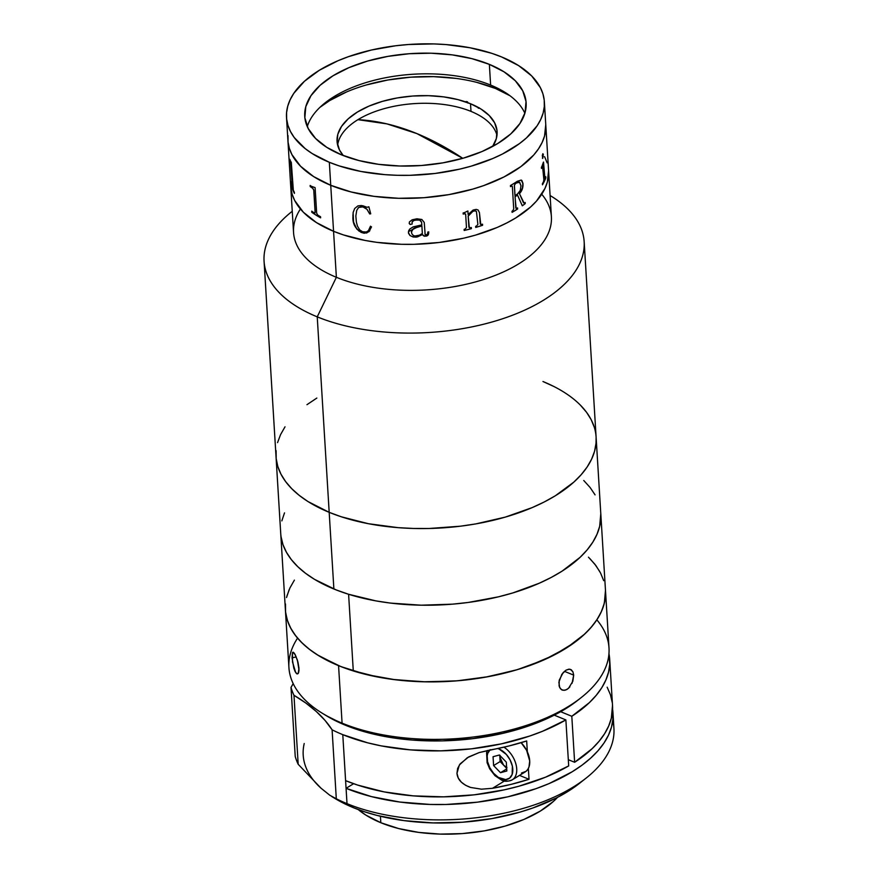 <?xml version="1.0" encoding="UTF-8"?>
<svg xmlns="http://www.w3.org/2000/svg" width="878" height="878" viewBox="0 0 878 878"><rect width="100%" height="100%" fill="white"/><g stroke="black" fill="none" stroke-linecap="round" stroke-linejoin="round"><path stroke-width="1.32" d="M317.232 316.848L329.184 512.335A160.345 81.215 -3.5 0 0 503.61 517.592A160.345 81.215 -3.5 0 0 596.107 437.134A160.345 81.215 176.5 0 1 503.61 517.592A160.345 81.215 176.5 0 1 329.184 512.335L341.388 516.813L368.398 523.705L398.008 527.645L413.439 528.457L429.079 528.49L460.423 526.196L475.821 523.903L505.311 517.109L532.145 507.616L544.239 501.975L555.291 495.796L573.85 482.099L581.181 474.702L587.119 467.041L591.596 459.183L594.582 451.215L596.03 443.203L596.107 437.068L596.03 443.203L594.582 451.215L591.596 459.183L587.119 467.041L581.181 474.702L573.85 482.099L555.291 495.796L544.239 501.975L532.145 507.616L505.311 517.109L475.821 523.903L460.423 526.196L429.079 528.49L413.439 528.457L398.008 527.645L368.398 523.705L341.388 516.813L329.184 512.335L317.232 316.848A160.345 81.215 -3.5 0 0 533.187 306.016A160.345 81.215 -3.5 0 0 550.715 195.893L550.1 195.509A160.345 81.215 176.5 0 1 584.155 241.648A160.345 81.215 176.5 0 1 491.658 322.105A160.345 81.215 176.5 0 1 317.232 316.848L336.373 277.294L317.232 316.848A160.345 81.215 176.5 0 1 264.069 261.216A160.345 81.215 176.5 0 1 292.253 211.291L291.683 211.73A160.345 81.215 -3.5 0 0 317.232 316.848M541.726 194.225A129.165 65.422 176.5 0 1 496.937 274.715A129.165 65.422 176.5 0 1 336.373 277.294A129.165 65.422 -3.5 0 0 476.875 281.531A129.165 65.422 -3.5 0 0 551.395 216.712L548.585 170.716A129.165 65.422 176.5 0 1 474.065 235.534A129.165 65.422 176.5 0 1 333.563 231.298L336.373 277.294L333.563 231.298L316.475 222.606L303.36 212.224L294.712 200.546L292.176 194.356L290.87 188.024L290.794 181.603L290.87 188.024L292.176 194.356L294.712 200.546L303.36 212.224L316.475 222.606L333.563 231.298A129.165 65.422 176.5 0 1 290.739 186.487A129.165 65.422 -3.5 0 0 333.563 231.298A129.165 65.422 -3.5 0 0 474.065 235.534A129.165 65.422 -3.5 0 0 548.585 170.716L545.765 124.72A129.165 65.422 176.5 0 1 471.256 189.538A129.165 65.422 176.5 0 1 330.743 185.302A129.165 65.422 -3.5 0 0 471.256 189.538A129.165 65.422 -3.5 0 0 545.765 124.72L544.36 101.727A129.165 65.422 176.5 0 1 469.851 166.535A129.165 65.422 176.5 0 1 329.338 162.298L330.743 185.302L351.134 191.964L374.05 196.354L398.612 198.296L423.876 197.704L448.867 194.62L472.627 189.143L483.756 185.576L503.983 176.95L520.863 166.622L533.747 154.989L538.521 148.81L542.132 142.488L544.536 136.068L545.765 124.665L544.536 136.068L542.132 142.488L538.521 148.81L533.747 154.989L520.863 166.622L503.983 176.95L483.756 185.576L472.627 189.143L448.867 194.62L423.876 197.704L398.612 198.296L374.05 196.354L351.134 191.964L330.743 185.302L329.338 162.298A129.165 65.422 176.5 0 1 286.513 117.487A129.165 65.422 176.5 0 1 361.034 52.68A129.165 65.422 176.5 0 1 501.536 56.916A129.165 65.422 176.5 0 1 544.36 101.727M543.241 154.221A129.165 65.422 176.5 0 1 543.35 154.418A129.165 65.422 -3.5 0 0 543.241 154.221L542.736 158.402L542.341 155.439L542.823 153.837L543.241 154.221M316.848 398.052L306.949 404.692L316.848 398.052M285.021 426.807L280.543 434.654L277.558 442.622L280.543 434.654L285.021 426.807M600.793 513.696L599.674 526.295L596.996 534.285L592.815 542.165L587.162 549.869L580.095 557.321L562.03 571.183L551.197 577.45L539.301 583.211L512.796 592.946L498.43 596.831L468.183 602.462L452.587 604.152L421.21 605.194L390.578 603.098L375.916 600.892L348.599 594.274A160.345 81.215 176.5 0 1 280.719 533.374A160.345 81.215 -3.5 0 0 333.881 588.995L329.184 512.335A160.345 81.215 176.5 0 1 276.032 456.714A160.345 81.215 -3.5 0 0 329.184 512.335L307.98 501.547L299.178 495.335L291.705 488.651L285.602 481.572L280.96 474.153L277.81 466.481L276.186 458.612L276.109 450.644L276.186 458.612L277.81 466.481L280.96 474.153L285.602 481.572L291.705 488.651L299.178 495.335L307.98 501.547L329.184 512.335L333.881 588.995A160.345 81.215 -3.5 0 0 508.296 594.252A160.345 81.215 -3.5 0 0 600.804 513.795A160.345 81.215 176.5 0 1 516.714 591.728A160.345 81.215 176.5 0 1 348.599 594.274L353.285 670.935A160.345 81.215 -3.5 0 0 521.4 668.388A160.345 81.215 -3.5 0 0 605.491 590.455A160.345 81.215 176.5 0 1 512.982 670.913A160.345 81.215 176.5 0 1 338.568 665.656L342.08 723.154A160.345 81.215 -3.5 0 0 516.505 728.411A160.345 81.215 -3.5 0 0 609.003 647.953L596.107 437.134A160.345 81.215 176.5 0 0 542.955 381.513L554.128 386.616L542.955 381.513M594.329 427.366L591.179 419.684L586.537 412.276L580.435 405.197L586.537 412.276L591.179 419.684L594.329 427.366M544.601 156.668L547.137 162.847L544.601 156.668M548.574 170.661L547.345 182.064L544.942 188.485L536.557 200.985L530.652 206.934L515.704 217.974L506.793 222.946L497.058 227.501L475.437 235.139L463.771 238.168L439.274 242.46L414.032 244.314L401.422 244.293L376.871 242.35L365.149 240.451L343.386 234.898L333.563 231.298L343.386 234.898L365.149 240.451L376.871 242.35L401.422 244.293L414.032 244.314L439.274 242.46L463.771 238.168L475.437 235.139L497.058 227.501L506.793 222.946L515.704 217.974L530.652 206.934L536.557 200.985L544.942 188.485L547.345 182.064L548.574 170.661M286.513 117.487L287.918 140.491A129.165 65.422 -3.5 0 0 330.743 185.302L313.666 176.61L300.55 166.227L291.902 154.55L289.367 148.36L288.05 142.027L287.984 135.596L288.05 142.027L289.367 148.36L291.902 154.55L300.55 166.227L313.666 176.61L330.743 185.302A129.165 65.422 176.5 0 1 287.918 140.491L293.548 232.483A129.165 65.422 -3.5 0 0 336.373 277.294A129.165 65.422 176.5 0 1 300.408 208.986M524.868 113.306A110.902 56.17 -3.5 0 0 490.626 85.067L489.364 64.368A110.902 56.17 176.5 0 1 526.131 102.836A110.902 56.17 176.5 0 1 462.157 158.49A110.902 56.17 176.5 0 1 341.509 154.846L359.025 160.575L378.692 164.34L399.786 166.008L421.473 165.503L442.929 162.847L463.332 158.15L481.89 151.587L497.903 143.41L510.744 133.939L519.919 123.524L525.077 112.582L526.021 101.519L522.717 90.774L515.298 80.743L504.027 71.831L489.364 64.368L471.859 58.639L452.181 54.875L431.087 53.207L409.4 53.712L387.944 56.368L367.542 61.065L348.983 67.628L332.981 75.804L320.141 85.276L310.966 95.691L305.807 106.633L304.853 117.696L308.156 128.44L315.586 138.472L326.846 147.383L341.509 154.846A110.902 56.17 176.5 0 1 304.743 116.379A110.902 56.17 176.5 0 1 368.727 60.725A110.902 56.17 176.5 0 1 489.364 64.368L490.626 85.067A110.902 56.17 -3.5 0 0 379.494 79.009A110.902 56.17 -3.5 0 0 307.278 126.608M329.338 162.298L312.261 153.606L305.171 148.601L294.229 137.517L290.497 131.546L287.951 125.367L286.645 119.024L286.579 112.603L287.754 106.15L290.146 99.73L293.757 93.397L304.446 81.27L319.394 70.24L338.041 60.714L348.522 56.642L371.328 50.046L395.824 45.744L408.413 44.515L433.666 43.922L446.101 44.58L469.949 47.752L491.713 53.306L501.536 56.916L518.624 65.609L531.739 75.991L540.387 87.668L542.922 93.847L544.228 100.191L544.294 106.611L543.131 113.064L540.727 119.485L537.116 125.817L526.427 137.945L519.458 143.619L502.578 153.957L492.832 158.501L471.223 166.14L459.556 169.169L435.06 173.471L409.806 175.315L397.207 175.293L384.784 174.634L360.924 171.462L339.171 165.909L329.338 162.298M492.602 146.494L496.333 138.581L497.025 130.592L494.632 122.821L489.265 115.578L481.122 109.124L470.52 103.736L457.866 99.598L443.642 96.876L428.398 95.669L412.715 96.031L397.207 97.952L382.457 101.343L369.034 106.095L357.467 112L348.193 118.848L341.553 126.377L337.821 134.29L337.141 142.291L339.523 150.061L343.287 155.56A80.172 40.607 176.5 0 1 337.064 141.336A80.172 40.607 176.5 0 1 383.313 101.102A80.172 40.607 176.5 0 1 470.52 103.736L470.992 111.396A80.172 40.607 -3.5 0 0 387.253 107.84A80.172 40.607 -3.5 0 0 337.657 145.144M476.897 82.4L495.455 88.469L509.986 95.746A117.586 59.561 -3.5 0 0 495.455 88.469L495.379 87.141L495.455 88.469A117.586 59.561 -3.5 0 0 319.899 107.379L329.645 100.597L346.623 91.927M366.302 84.968L387.933 79.986L410.684 77.176L433.677 76.638L456.033 78.405M496.981 135.399A80.172 40.607 -3.5 0 0 470.992 111.396L470.52 103.736A80.172 40.607 176.5 0 1 497.102 131.546A80.172 40.607 176.5 0 1 492.657 146.428M416.907 133.599L462.772 158.314A269.403 168.071 -121.5 0 0 416.907 133.599A269.403 168.071 -121.5 0 0 357.939 119.671L386.924 123.886L416.907 133.599M330.743 185.302L333.563 231.298L330.743 185.302M543.866 179.65L542.571 166.447A129.165 65.422 176.5 0 1 541.463 168.411L541.397 167.292A129.165 65.422 -3.5 0 0 541.935 166.359L543.405 162.243A129.165 65.422 -3.5 0 0 543.493 162.057L544.953 178.717A129.165 65.422 -3.5 0 0 545.754 176.719L545.831 177.839A129.165 65.422 176.5 0 1 542.472 184.808L542.406 183.689A129.165 65.422 -3.5 0 0 543.504 181.724L543.866 179.65M522.926 183.162L522.278 189.165L519.469 193.621L523.431 202.686L524.55 202.972A129.165 65.422 -3.5 0 0 525.165 202.489L525.231 203.608A129.165 65.422 176.5 0 1 522.311 205.803L517.548 195.103A129.165 65.422 176.5 0 1 515.09 196.672L515.792 207.998L516.857 208.327A129.165 65.422 -3.5 0 0 517.537 207.888L517.603 209.008A129.165 65.422 176.5 0 1 512.093 212.355L512.028 211.236A129.165 65.422 -3.5 0 0 512.741 210.819L513.729 208.964L512.379 186.838L512.05 186.026L511.237 186.224A129.165 65.422 176.5 0 1 510.524 186.641L510.458 185.521A129.165 65.422 -3.5 0 0 517.318 181.296L521.192 180.045L522.926 183.162M469.346 227.72L468.172 216.076L468.907 227.182L470.487 227.775A129.165 65.422 -3.5 0 0 471.332 227.545L471.398 228.664A129.165 65.422 176.5 0 1 464.188 230.475L464.122 229.367A129.165 65.422 -3.5 0 0 464.989 229.158L466.47 227.556L465.669 214.419L464.681 213.727A129.165 65.422 176.5 0 1 463.189 214.078L463.123 212.97A129.165 65.422 -3.5 0 0 464.374 212.663L467.546 211.126A129.165 65.422 -3.5 0 0 467.897 211.027L468.117 214.539L473.088 210.061L476.216 209.392L478.137 210.007L479.465 212.674L480.233 223.978L481.726 224.45A129.165 65.422 -3.5 0 0 482.538 224.175L482.604 225.295A129.165 65.422 176.5 0 1 475.711 227.446L475.646 226.326A129.165 65.422 -3.5 0 0 476.48 226.085L477.884 224.384L476.414 211.378L475.272 210.786L472.935 211.269L468.215 216.12L472.057 211.719L474.526 210.742L476.381 211.346M416.501 237.093L413.154 236.994L409.982 235.534L408.522 233.274L408.676 230.848L409.642 229.147L413.143 226.875L421.824 224.911L421.594 222.277L419.684 220.115L415.404 220.06L413.033 220.817L412.078 221.969L412.188 224L410.158 224.472L409.269 223.583L409.4 221.958L412.089 219.829L416.907 218.798L421.846 219.478L424.25 222.463L425.161 234.667L427.334 234.689L427.893 231.979A129.165 65.422 -3.5 0 0 428.76 231.902L428.343 234.733L427.246 235.809L424.645 236.248L422.417 234.613L416.501 237.093M364.359 233.241L361.121 232.363L356.819 229.103L353.538 222.013L353.121 212.531L354.679 208.514L357.895 205.891L361.374 205.518L367.059 207.285L368.881 206.802L370.703 213.804L369.704 213.947L366.982 209.337L362.921 206.879L358.63 207.438L356.72 210.38L355.842 215.955L356.358 221.991L357.445 226.107L359.75 229.97L362.625 231.77L366.356 231.968L368.431 230.684L370.45 226.25L371.504 226.886L368.979 231.693L364.359 233.241M545.688 176.917L545.743 177.839A129.077 65.378 -3.5 0 1 542.461 184.665A129.077 65.378 -3.5 0 0 545.743 177.839L545.831 177.839A129.165 65.422 176.5 0 1 542.472 184.808M541.463 168.269A129.077 65.378 -3.5 0 0 542.483 166.436L542.823 166.14M544.722 178.958L543.416 162.221M516.132 208.481L515.024 196.639A129.077 65.378 -3.5 0 0 517.471 195.07L522.311 205.803M515.013 195.553A129.165 65.422 -3.5 0 0 517.515 193.961L520.292 190.416L520.961 185.686L519.699 182.273L516.604 182.92A129.165 65.422 176.5 0 1 515.364 183.721L514.409 185.324L515.013 195.553M519.392 182.119L516.538 182.898L519.403 182.108L520.961 185.686M524.133 203.136L519.392 193.588L522.608 187.782L522.849 183.14L521.872 180.473M522.289 205.748A129.077 65.378 -3.5 0 0 525.165 203.586L525.099 202.544M512.093 212.289A129.077 65.378 -3.5 0 0 517.537 208.986L517.471 207.932M510.524 186.575A129.077 65.378 -3.5 0 0 511.172 186.202L512.203 186.268M515.013 195.487A129.077 65.378 176.5 0 1 514.947 195.52L514.343 185.302L515.298 183.7A129.077 65.378 -3.5 0 0 516.538 182.898L518.229 182.086M518.185 182.097L519.633 182.24M521.258 180.067L522.981 183.842L521.247 180.067L517.318 181.296M519.469 193.621C522.015 190.943 523.178 187.683 522.981 183.842L522.915 183.82C523.112 187.662 521.938 190.921 519.392 193.588L519.469 193.621M482.494 224.197L482.56 225.262A129.077 65.378 -3.5 0 1 475.711 227.402A129.077 65.378 -3.5 0 0 482.56 225.262L482.604 225.295A129.165 65.422 176.5 0 1 475.711 227.446M463.189 214.034A129.077 65.378 -3.5 0 0 464.649 213.683L465.57 214.023M468.654 213.727L468.084 214.506L467.864 211.038M480.771 224.494L479.421 212.63L478.104 209.974M464.188 230.475A129.165 65.422 176.5 0 0 471.398 228.664L471.365 228.62A129.077 65.378 -3.5 0 1 464.188 230.431A129.077 65.378 -3.5 0 0 471.365 228.62L471.299 227.556M408.457 232.714L409.993 235.491L413.165 236.95L417.445 236.917L422.417 234.569L415.546 237.148L422.417 234.613L423.657 235.941L426.488 236.083L427.871 235.293L428.727 233.285M414.965 235.995L419.311 235.227L422.351 233.493L421.89 226.03L415.162 227.687L412.44 229.498L411.475 231.551L411.815 233.746L413.351 235.523L414.965 235.995M421.627 233.932L422.351 233.449L421.89 225.986L413.67 228.412L411.661 230.771L411.453 232.264C412.792 228.291 416.271 226.206 421.89 226.03L421.89 225.986C416.249 226.162 412.77 228.258 411.453 232.264L411.464 231.616M408.687 230.804L408.479 231.748M412.067 222.288L413.779 220.411L417.972 219.862L420.452 220.4L421.594 222.233M409.203 223.308L410.3 224.461L412.188 223.956M425.15 234.624L424.952 233.394M421.824 224.911L408.5 231.562L408.457 232.758M367.059 207.285L362.636 205.693M370.703 213.804L368.881 206.802M354.712 208.481L353.165 212.498L352.89 215.966L353.582 221.98L355.327 226.831L358.839 230.969L362.384 232.78L366.62 233.021L369.814 230.793M358.235 207.79L361.286 206.571L364.842 207.57L367.015 209.293L369.737 213.903L370.736 213.76M370.483 226.206L369.814 228.62M352.89 217.206C352.682 224.9 356.248 230.212 363.58 233.131L363.624 233.087C356.292 230.19 352.736 224.878 352.934 217.162L352.89 217.206M310.23 185.499L310.296 186.531A129.077 65.378 -3.5 0 0 312.733 188.221L313.83 190.131L315.191 212.246L314.192 212.86L314.906 213.091L315.114 212.278L314.192 212.86A129.165 65.422 -3.5 0 1 311.723 211.159L311.789 212.278A129.165 65.422 176.5 0 0 320.613 217.843L320.536 216.723A129.165 65.422 -3.5 0 1 317.792 215.143L316.673 213.266L315.103 187.672L316.673 213.266M311.8 211.214L311.866 212.246A129.077 65.378 -3.5 0 0 320.602 217.777M315.191 212.246L314.631 213.036M291.562 185.477L291.606 186.202A129.077 65.378 -3.5 0 0 294.415 193.193M289.992 159.763L290.036 160.487A129.077 65.378 -3.5 0 0 290.717 162.617L292.341 187.508M292.374 186.849L290.629 162.628A129.165 65.422 176.5 0 1 289.949 160.498L289.883 159.379A129.165 65.422 -3.5 0 0 290.201 160.433L291.244 162.331A129.165 65.422 -3.5 0 0 291.32 162.518L293.329 190.186A129.165 65.422 -3.5 0 0 294.36 192.282L294.426 193.401A129.165 65.422 176.5 0 1 291.518 186.213L291.452 185.093A129.165 65.422 -3.5 0 0 292.144 187.244L292.374 186.849M478.367 108.268L479.037 107.709M467.381 101.749L467.941 103.077M466.492 102.221L466.207 101.475M467.974 103.033L467.414 101.705M479.07 107.665L478.411 108.235M315.114 212.278L313.764 190.164L312.656 188.243A129.165 65.422 176.5 0 1 310.219 186.564L310.154 185.445A129.165 65.422 -3.5 0 0 311.339 186.279L314.873 187.53A129.165 65.422 -3.5 0 0 315.103 187.672M542.428 158.281L543.23 156.613L542.845 153.727M289.213 589.544L286.524 597.534M285.767 613.502L287.699 621.339L291.145 628.966L296.073 636.32L302.449 643.333L310.197 649.918L319.252 656.031L340.894 666.589L366.565 674.6L395.265 679.759L425.896 681.855L457.273 680.812L488.201 676.675L517.482 669.607L543.998 659.872L566.716 647.843L584.792 633.982L591.849 626.53L597.501 618.825L601.682 610.945L604.371 602.956L605.48 590.367M599.751 571.523L594.823 564.17L588.447 557.168M605.48 590.389L605.414 596.524L603.954 604.536L600.98 612.515L596.491 620.362L590.565 628.022L583.233 635.42L574.574 642.476L553.623 655.295L528.512 666.007L514.695 670.43L485.194 677.223L469.807 679.517L454.178 681.054L422.812 681.789L392.323 679.385L377.781 677.026L350.761 670.134L338.568 665.656A160.345 81.215 176.5 0 1 285.405 610.034A160.345 81.215 -3.5 0 0 353.285 670.935L348.599 594.274L336.208 589.928L314.554 579.37L305.511 573.257L297.763 566.672L291.386 559.659L286.458 552.306L283.001 544.678L281.081 536.842M281.838 520.874L284.516 512.884M583.76 480.496L590.126 487.509L595.064 494.863M570.327 669.321L572.928 671.824L573.685 675.127L564.433 671.33L573.685 675.127L572.84 681.251L568.56 688.286L565.662 690.064L562.831 690.24L560.504 688.813L559.11 686.003L559.22 680.209L563.116 672.647L565.959 670.199L569.405 669.157M569.888 686.87L567.133 689.362L564.203 690.36L561.569 689.713L559.67 687.551L558.869 682.261L561.843 674.304L565.959 670.199L568.801 669.179L571.238 669.738L572.928 671.824L573.685 675.127L572.072 683.282M596.842 619.846A160.345 81.215 176.5 0 1 581.39 697.439A160.345 81.215 176.5 0 1 342.08 723.154L345.284 725.173A155.889 78.954 -3.5 0 0 577.943 700.172A155.889 78.954 -3.5 0 0 579.634 698.811M292.857 652.233L295.26 654.736L297.949 662.078L298.981 668.257L298.191 673.547L297.071 673.964L295.743 672.713L292.495 661.924L292.473 652.628L293.34 652.266L294.558 653.539L297.368 659.993L299.014 670.024L298.608 672.724L297.071 673.964L295.063 671.505L293.834 668.18L292.056 657.831L296.281 656.942L292.056 657.831L292.473 652.628M326.056 715.537L345.284 725.173L342.08 723.154L338.568 665.656L317.364 654.867L308.562 648.655L301.077 641.972L294.986 634.893L290.344 627.485L287.194 619.802L285.569 611.944L285.482 603.965M286.941 595.953L289.916 587.975L294.393 580.128M589.818 558.518L595.91 565.597L600.552 573.005L603.702 580.687M264.069 261.216L288.928 667.532A160.345 81.215 -3.5 0 0 342.08 723.154A160.345 81.215 176.5 0 1 322.358 713.287L326.111 715.581A155.889 78.954 -3.5 0 0 345.284 725.173L369.89 733.218L397.547 738.508L412.199 740.055L442.402 740.878L472.88 738.65L502.435 733.459L529.95 725.502L554.369 715.098L565.114 709.095L578.042 700.095M322.358 713.287A160.345 81.215 176.5 0 1 297.565 638.141M298.191 673.547L297.071 673.964M562.172 690.031L561.569 689.713M380.426 816.266L380.822 822.719A113.13 57.3 -3.5 0 0 557.53 797.378L553.447 801.384L540.354 811.052L524.023 819.394L505.091 826.088L484.272 830.884L462.388 833.584L440.262 834.1L418.751 832.399L398.678 828.558L380.822 822.719L380.426 816.266M358.224 809.571A113.13 57.3 -3.5 0 0 380.822 822.719L365.863 815.102L358.224 809.56M612.987 713.123A160.345 81.215 176.5 0 0 612.581 709.292L612.91 719.192L611.461 727.203L608.476 735.171L603.998 743.029L598.061 750.69L590.729 758.076L582.07 765.133L572.171 771.773L549.024 783.604L536.008 788.663L507.714 796.84L477.303 802.185L445.958 804.478L430.319 804.446L399.83 802.042L371.383 796.598L346.064 788.312L353.614 783.703L346.064 788.312L347.008 803.644A160.345 81.215 -3.5 0 0 521.422 808.912A160.345 81.215 -3.5 0 0 613.931 728.455L612.987 713.123A160.345 81.215 176.5 0 1 520.489 793.58A160.345 81.215 176.5 0 1 346.064 788.312L342.782 734.656A160.345 81.215 176.5 0 1 332.093 729.794L336.307 798.782A160.345 81.215 -3.5 0 0 347.008 803.644L345.603 780.652L357.576 785.053L384.059 791.879L413.077 795.852L443.555 796.851L474.361 794.809L504.356 789.827L518.7 786.282L545.414 777.239L568.692 765.912L565.871 719.916L568.692 765.912A160.345 81.215 -3.5 0 1 345.603 780.652L342.782 734.656A160.345 81.215 176.5 0 1 332.093 729.794L336.307 798.782L329.799 795.248L320.986 788.17L298.191 764.288L293.976 695.299A222.694 112.801 176.5 0 1 332.093 729.794L325.047 720.421L316.299 711.509L305.906 703.102L293.976 695.299A160.345 81.215 176.5 0 1 291.013 687.419L293.164 683.589A222.694 112.801 176.5 0 1 291.013 687.419L295.227 756.408A160.345 81.215 -3.5 0 0 298.191 764.288A160.345 81.215 176.5 0 1 295.227 756.408L291.013 687.419A160.345 81.215 176.5 0 0 293.976 695.299L298.191 764.288L320.986 788.17L329.799 795.248L336.307 798.782A160.345 81.215 176.5 0 0 347.008 803.644L353.417 807.683A151.433 76.704 -3.5 0 0 579.425 783.395A151.433 76.704 -3.5 0 0 582.718 780.674M609.705 659.455A160.345 81.215 176.5 0 0 608.959 653.726L609.727 664.251L608.542 672.12L605.897 679.967L601.792 687.704L596.272 695.277L589.39 702.609L571.808 716.283L574.629 762.28A160.345 81.215 -3.5 0 0 612.526 705.451L609.705 659.455A160.345 81.215 176.5 0 1 571.808 716.283L560.658 711.707L571.808 716.283L574.629 762.28L592.211 748.605L599.081 741.284L604.602 733.712L608.706 725.963L611.362 718.116L612.515 705.363M612.745 720.827A160.345 81.215 176.5 0 1 586.317 777.941A160.345 81.215 176.5 0 1 347.008 803.644L353.417 807.683L364.93 811.909L377.32 815.497L404.187 820.645L432.986 822.916L462.596 822.225L491.899 818.603L519.754 812.194L532.803 808.001L556.52 797.893L566.958 792.066L579.524 783.319M331.675 796.456L334.792 798.365A151.433 76.704 -3.5 0 0 353.417 807.683L334.737 798.332M554.259 715.153L565.871 719.916A160.345 81.215 176.5 0 1 342.782 734.656L367.619 742.81L381.239 745.883L410.256 749.856L440.734 750.855L471.552 748.813L501.547 743.831L529.621 736.071L542.604 731.242L565.871 719.916L554.259 715.153M612.218 702.422L610.429 694.717L607.159 687.2M568.307 759.689L574.629 762.28L568.307 759.689M492.514 788.29A160.345 81.215 176.5 0 0 529.028 779.291L519.513 775.384L529.028 779.291L528.358 768.448L529.028 779.291L511.215 784.339L492.514 788.29L504.433 781.003L492.514 788.29L481.473 789.179L470.619 787.456C462.08 784.361 457.526 779.653 456.966 773.32L459.326 765.023L467.305 757.725L479.125 752.589L508.867 746.004L526.679 740.955L527.338 751.798L526.679 740.955A160.345 81.215 -3.5 0 1 490.176 749.955L479.125 752.589L468.622 756.957L460.149 763.882L457.647 768.404L456.966 773.32L458.294 778.095L461.367 782.188L465.625 785.305L470.619 787.456L481.473 789.179M304.216 743.534A151.433 76.704 -3.5 0 0 320.986 788.17M506.957 767.526L503.577 765.144L499.867 757.143L499.922 755.53M497.683 748.528L499.044 749A17.264 10.766 58.5 0 1 512.785 769.117A17.264 10.766 58.5 0 1 500.866 778.709A2.788 1.657 112.3 0 0 501.656 780.147A2.788 1.657 -67.7 0 1 500.866 778.709A17.264 10.766 58.5 0 1 488.607 765.111A17.264 10.766 58.5 0 1 489.792 750.031M513.652 778.742A20.04 12.501 -121.5 0 0 503.961 747.178A20.04 12.501 58.5 0 1 516.012 764.464A20.04 12.501 58.5 0 1 512.269 779.818A20.04 12.501 58.5 0 1 502.864 779.971A2.788 1.657 -67.7 0 1 501.656 780.147C504.433 781.727 507.978 781.618 512.269 779.818L525.264 771.872A20.04 12.501 -121.5 0 0 521.126 742.678L526.602 750.273L529.697 760.886L528.973 767.021L527.777 769.435L526.087 771.29L521.477 773.046M506.31 762.148L499.417 755.003L493.063 756.715L493.601 765.572L500.131 761.566L499.758 755.354L500.987 761.336L503.577 765.144L500.131 761.566L493.601 765.572L500.493 772.706L506.716 768.898L500.493 772.706L506.847 770.994L506.31 762.148L499.417 755.003L493.063 756.715L493.601 765.572L500.493 772.706L506.847 770.994M506.683 768.36L500.131 761.566L499.966 755.256M499.044 749L506.332 754.432L510.118 759.975L512.368 766.121L512.159 774.396L509.668 778.084L505.706 779.587L498.342 777.403L493.579 773.288L489.792 767.734L487.542 761.599L487.191 755.804L487.751 753.313L490.242 749.636M584.155 241.648L596.107 437.134M581.39 697.439L577.943 700.172M586.317 777.941L579.425 783.395M501.667 780.147L494.983 775.691L489.704 768.865L487.103 762.719L486.599 752.556L487.257 750.514"/></g></svg>
